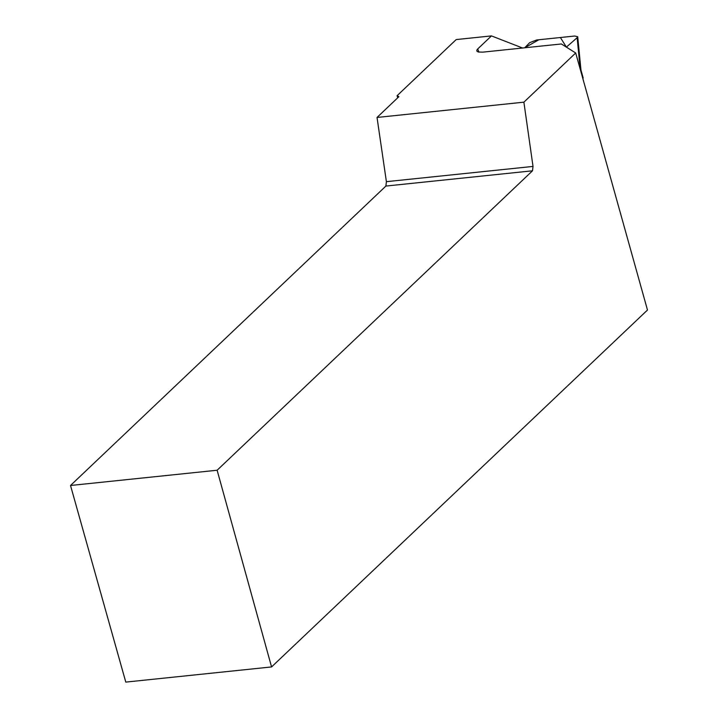 <?xml version="1.0" encoding="UTF-8"?>
<svg xmlns="http://www.w3.org/2000/svg" width="718" height="718" viewBox="0 0 718 718"><rect width="100%" height="100%" fill="white"/><g stroke="black" fill="none" stroke-linecap="round" stroke-linejoin="round"><path stroke-width="1.08" d="M582.863 78.612A5.376 1.624 -15.7 0 0 583.142 77.831L580.997 70.176M580.772 69.377L581.149 72.491M577.137 37.704L566.385 47.128L560.399 37.515L538.841 39.759L524.741 47.783L529.696 42.64L536.687 39.984L574.705 36.026L577.712 36.735L577.137 37.704L580.216 69.143M522.578 48.007L491.462 35.9L456.208 39.571L397.081 95.709L397.745 97.783M491.462 35.9L477.685 48.977A518.979 429.75 46.5 0 1 478.96 52.136M397.081 95.709L398.885 96.697L377.031 117.456L523.889 102.171L575.701 52.979L561.35 43.969L482.819 52.145L478.368 52.019L477.003 51.31L476.797 50.233L477.685 48.977M271.566 666.932L125.785 682.1L70.517 485.485L217.123 470.236L271.566 666.932L647.483 310.032L575.701 52.979M397.305 95.709L397.862 97.675M217.123 470.236L532.505 170.803L533.016 166.423L523.889 102.171M532.505 170.803L385.898 186.061L70.517 485.485M385.898 186.061L386.401 181.672L533.016 166.423M377.031 117.456L386.401 181.672M581.077 71.082L577.712 36.735"/></g></svg>
